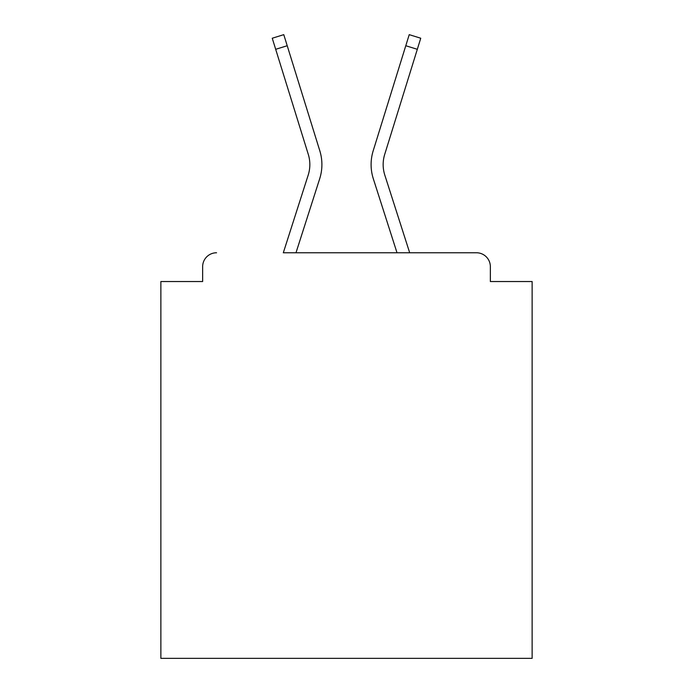 <?xml version="1.0" encoding="UTF-8"?>
<svg xmlns="http://www.w3.org/2000/svg" width="693" height="693" viewBox="0 0 693 693"><rect width="100%" height="100%" fill="white"/><g stroke="black" fill="none" stroke-linecap="round" stroke-linejoin="round"><path stroke-width="1.04" d="M490.358 281.531L490.358 266.684L490.358 281.531L532.129 281.531L532.129 658.35L160.871 658.35L160.871 281.531L202.642 281.531L202.642 266.684L202.642 281.531M275.684 49.307L308.298 154.409A34.338 34.338 0 0 1 308.203 175.06A34.338 34.338 0 0 0 308.298 154.409A34.338 34.338 0 0 1 308.203 175.06A34.338 34.338 0 0 0 308.298 154.409A34.338 34.338 0 0 1 308.203 175.06A34.338 34.338 0 0 0 308.298 154.409A34.338 34.338 0 0 1 308.203 175.06A34.338 34.338 0 0 0 308.298 154.409A34.338 34.338 0 0 1 308.203 175.06A34.338 34.338 0 0 0 308.298 154.409A34.338 34.338 0 0 1 308.203 175.06A34.338 34.338 0 0 0 308.298 154.409A34.338 34.338 0 0 1 308.203 175.06A34.338 34.338 0 0 0 308.298 154.409A34.338 34.338 0 0 1 308.203 175.06A34.338 34.338 0 0 0 308.298 154.409A34.338 34.338 0 0 1 308.203 175.06A34.338 34.338 0 0 0 308.298 154.409A34.338 34.338 0 0 1 308.203 175.06A34.338 34.338 0 0 0 308.298 154.409A34.338 34.338 0 0 1 308.203 175.06A34.338 34.338 0 0 0 308.298 154.409A34.338 34.338 0 0 1 308.203 175.06A34.338 34.338 0 0 0 308.298 154.409A34.338 34.338 0 0 1 308.203 175.06A34.338 34.338 0 0 0 308.298 154.409A34.338 34.338 0 0 1 308.203 175.06L283.316 252.763L476.438 252.763L409.684 252.763L384.797 175.06A34.338 34.338 0 0 1 384.702 154.409L417.316 49.307L405.786 45.729L373.18 150.84A46.405 46.405 0 0 0 373.31 178.742L397.011 252.763L295.989 252.763L319.69 178.742A46.405 46.405 0 0 0 319.82 150.84L287.214 45.729L319.82 150.84L287.214 45.729L319.82 150.84L287.214 45.729L319.82 150.84L287.214 45.729L319.82 150.84L287.214 45.729L319.82 150.84L287.214 45.729L319.82 150.84L287.214 45.729L319.82 150.84L287.214 45.729L319.82 150.84L287.214 45.729L319.82 150.84L287.214 45.729L319.82 150.84L287.214 45.729L319.82 150.84L287.214 45.729L319.82 150.84L287.214 45.729L319.82 150.84L287.214 45.729L319.82 150.84L287.214 45.729L319.82 150.84L287.214 45.729L319.82 150.84L287.214 45.729L319.82 150.84L287.214 45.729L319.82 150.84L287.214 45.729L275.684 49.307L272.254 38.228L283.775 34.65L287.214 45.729M490.358 266.684A13.921 13.921 0 0 0 476.438 252.763M216.562 252.763A13.921 13.921 0 0 0 202.642 266.684M405.786 45.729L373.18 150.84L409.225 34.65L420.746 38.228L417.316 49.307M384.797 175.06A34.338 34.338 0 0 1 384.702 154.409A34.338 34.338 0 0 0 384.797 175.06A34.338 34.338 0 0 1 384.702 154.409A34.338 34.338 0 0 0 384.797 175.06A34.338 34.338 0 0 1 384.702 154.409"/></g></svg>
